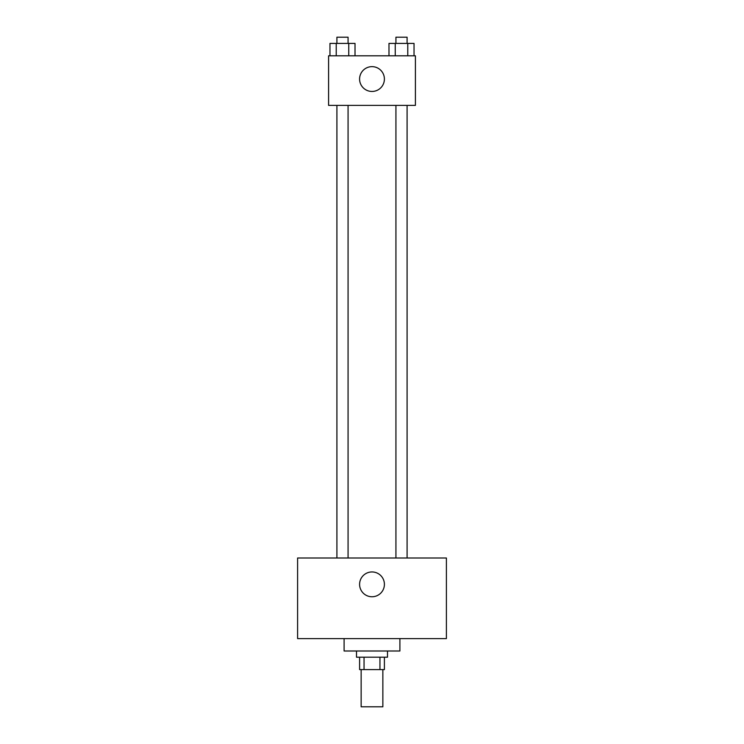 <?xml version="1.0" encoding="UTF-8"?>
<svg xmlns="http://www.w3.org/2000/svg" width="744" height="744" viewBox="0 0 744 744"><rect width="100%" height="100%" fill="white"/><g stroke="black" fill="none" stroke-linecap="round" stroke-linejoin="round"><path stroke-width="1.12" d="M361.147 669.6L361.147 706.8L382.853 706.8L382.853 669.6M379.952 657.203L379.952 669.6L359.603 669.6L359.603 657.203M379.952 669.6L384.397 669.6L384.397 657.203M387.503 651L387.503 657.203L356.497 657.203L356.497 651M364.048 657.203L364.048 669.6M344.1 638.603L344.1 651L399.9 651L399.9 638.603M446.4 638.603L297.6 638.603L297.6 558L446.4 558L446.4 638.603M372 571.95A12.397 12.397 0 0 1 382.742 590.55A12.397 12.397 0 0 1 361.259 590.55A12.397 12.397 0 0 1 372 571.95M395.929 558L395.929 105.397M348.071 105.397L348.071 558M415.403 105.397L328.597 105.397L328.597 55.8L415.403 55.8L415.403 105.397M384.397 79.05A12.397 12.397 0 0 1 365.797 89.791A12.397 12.397 0 0 1 365.797 68.309A12.397 12.397 0 0 1 384.397 79.05M414.036 55.8L414.036 43.403L388.982 43.403L388.982 55.8M407.777 43.403L407.777 55.8M395.25 43.403L395.25 55.8M395.929 43.403L395.929 37.2L407.089 37.2L407.089 43.403M355.018 55.8L355.018 43.403L329.964 43.403L329.964 55.8M348.75 43.403L348.75 55.8M336.223 43.403L336.223 55.8M336.911 43.403L336.911 37.2L348.071 37.2L348.071 43.403M407.089 558L407.089 105.397M336.911 105.397L336.911 558"/></g></svg>

